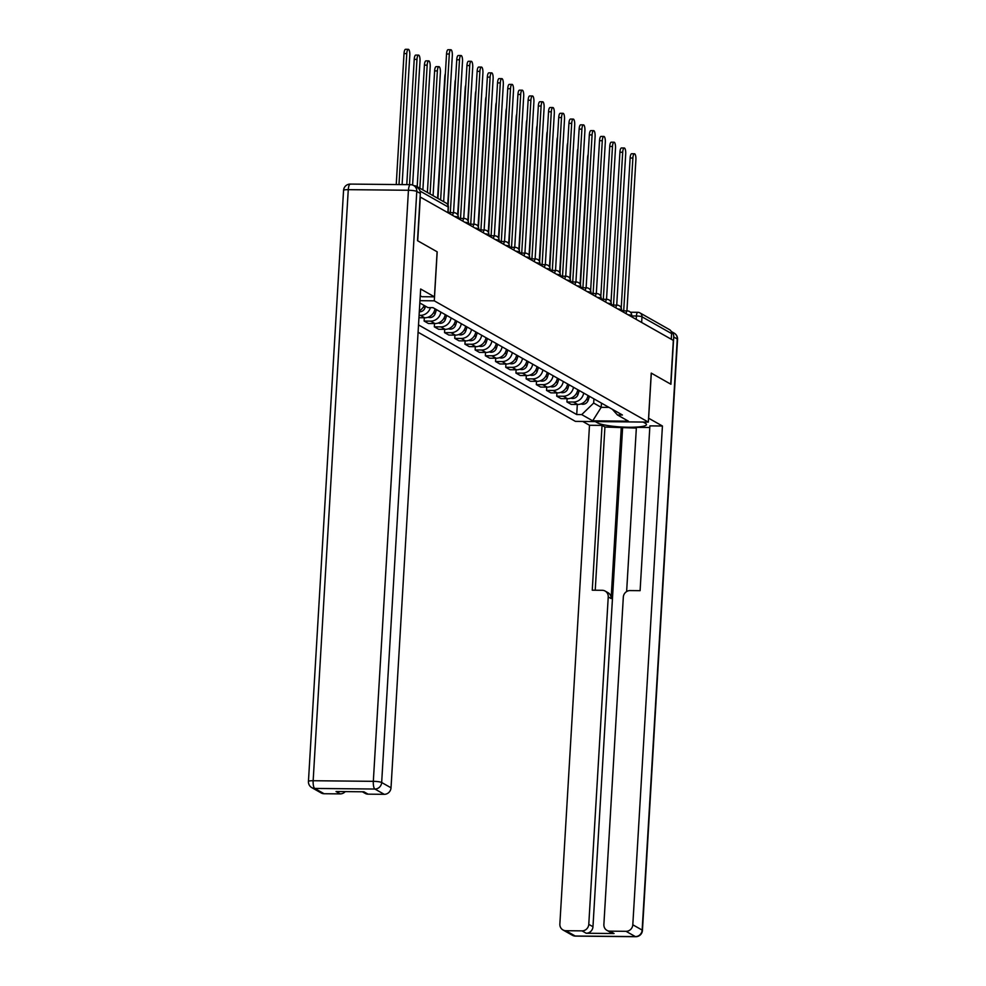 <?xml version="1.0" encoding="UTF-8"?>
<svg xmlns="http://www.w3.org/2000/svg" width="986" height="986" viewBox="0 0 986 986"><rect width="100%" height="100%" fill="white"/><g stroke="black" fill="none" stroke-linecap="round" stroke-linejoin="round"><path stroke-width="1.48" d="M418.089 332.245L575.405 421.379L648.332 422.107L434.284 300.829L437.192 251.824L417.707 240.781L420.307 197.064L673.327 340.416L670.726 384.146L651.241 373.102L648.332 422.107M630.436 312.229L637.782 312.303A4.462 1.331 90.6 0 1 637.991 312.365A4.462 4.19 119.5 0 1 639.926 312.882L669.543 329.657A4.462 4.19 119.5 0 1 671.602 333.576L641.985 316.802A4.462 0.69 -176.6 0 0 636.426 316.013L631.706 315.976M671.269 339.246L671.602 333.576M418.261 188.289A4.462 4.19 -60.5 0 0 414.588 185.787L414.108 185.787M419.358 310.787A10.254 9.65 -60.5 0 0 424.128 305.426M430.414 307.632A10.254 9.65 119.5 0 1 420.418 315.347L419.087 315.335M418.951 317.726L424.732 317.788A10.254 9.65 -60.5 0 0 434.999 308.815M440.89 312.143A10.254 9.65 119.5 0 1 430.623 321.128L424.128 321.054L428.454 323.507L434.937 323.568A10.254 9.65 -60.5 0 0 445.204 314.583M424.325 317.788L424.128 321.054M451.083 317.923A10.254 9.65 119.5 0 1 440.816 326.896L434.333 326.834L438.647 329.287L445.13 329.349A10.254 9.65 -60.5 0 0 455.396 320.364M434.53 323.568L434.333 326.834M461.288 323.704A10.254 9.65 119.5 0 1 451.021 332.676L444.526 332.615L448.852 335.067L455.335 335.129A10.254 9.65 -60.5 0 0 465.602 326.144M444.723 329.349L444.526 332.615M471.481 329.484A10.254 9.65 119.5 0 1 461.214 338.457L454.731 338.395L459.045 340.836L465.528 340.909A10.254 9.65 -60.5 0 0 475.807 331.925M454.928 335.117L454.731 338.395M481.686 335.252A10.254 9.65 119.5 0 1 471.419 344.237L464.936 344.176L469.25 346.616L475.733 346.678A10.254 9.65 -60.5 0 0 485.999 337.705M465.121 340.897L464.936 344.176M491.878 341.033A10.254 9.65 119.5 0 1 481.612 350.018L475.129 349.956L479.442 352.396L485.925 352.458A10.254 9.65 -60.5 0 0 496.204 343.485M475.326 346.678L475.129 349.956M502.084 346.813A10.254 9.65 119.5 0 1 491.817 355.798L485.334 355.736L489.648 358.177L496.131 358.238A10.254 9.65 -60.5 0 0 506.397 349.266M485.519 352.458L485.334 355.736M512.289 352.594A10.254 9.65 119.5 0 1 502.01 361.579L495.527 361.505L499.84 363.957L506.323 364.019A10.254 9.65 -60.5 0 0 516.602 355.034M495.724 358.238L495.527 361.505M522.481 358.374A10.254 9.65 119.5 0 1 512.215 367.347L505.732 367.285L510.045 369.738L516.528 369.799A10.254 9.65 -60.5 0 0 526.795 360.814M505.917 364.019L505.732 367.285M532.686 364.154A10.254 9.65 119.5 0 1 522.407 373.127L515.924 373.065L520.238 375.518L526.734 375.58A10.254 9.65 -60.5 0 0 537 366.595M516.122 369.799L515.924 373.065M542.879 369.935A10.254 9.65 119.5 0 1 532.613 378.907L526.13 378.846L530.443 381.286L536.926 381.36A10.254 9.65 -60.5 0 0 547.193 372.375M526.327 375.567L526.13 378.846M553.084 375.703A10.254 9.65 119.5 0 1 542.805 384.688L536.322 384.626L540.636 387.067L547.131 387.128A10.254 9.65 -60.5 0 0 557.398 378.156M536.52 381.348L536.322 384.626M563.277 381.483A10.254 9.65 119.5 0 1 553.01 390.468L546.527 390.407L550.841 392.847L557.324 392.909A10.254 9.65 -60.5 0 0 567.591 383.936M546.725 387.128L546.527 390.407M573.482 387.264A10.254 9.65 119.5 0 1 563.216 396.249L556.72 396.187L561.034 398.627L567.529 398.689A10.254 9.65 -60.5 0 0 577.796 389.716M556.917 392.909L556.72 396.187M583.675 393.044A10.254 9.65 119.5 0 1 573.408 402.029L566.925 401.955L571.239 404.408L577.722 404.47A10.254 9.65 -60.5 0 0 587.989 395.485M567.123 398.689L566.925 401.955M419.826 302.985L427.961 307.607L432.965 307.657L622.437 415.007L617.433 414.958L628.427 421.182L592.697 420.825L581.715 414.601L593.671 403.064L601.201 407.329L609.028 407.403M418.52 324.924L576.724 414.551L581.715 414.601M419.962 300.681L434.284 300.829M420.319 193.429L416.782 191.432A6.68 6.298 -60.5 0 0 413.701 185.553L417.238 187.55A6.68 6.298 119.5 0 1 420.319 193.429L417.509 240.67L437.192 251.824M601.448 403.114L601.201 407.329L592.697 420.825M593.929 398.849L593.671 403.064M577.315 404.47L576.724 414.551M612.331 409.276L617.433 414.958M437.957 198.445L446.535 53.996A5.127 1.528 -89.4 0 1 448.1 49.719L450.861 49.744A5.127 1.528 90.6 0 0 449.308 54.02L440.631 199.961M443.638 201.674L452.315 55.721A5.127 1.528 90.6 0 0 450.861 49.744M402.103 184.604L409.782 55.302A5.127 1.528 90.6 0 0 408.327 49.325A5.127 1.528 90.6 0 0 406.774 53.601L398.997 184.567M396.236 184.542L404.013 53.577A5.127 1.528 -89.4 0 1 405.566 49.3L408.327 49.325M448.088 205.322L456.74 59.776A5.127 1.528 -89.4 0 1 458.293 55.499L461.054 55.524A5.127 1.528 90.6 0 0 459.501 59.801L450.331 212.458A4.462 1.331 90.6 0 0 450.121 212.397A4.462 1.331 90.6 0 0 449.678 212.643M453.535 212.68L462.508 61.502A5.127 1.528 90.6 0 0 461.054 55.524M458.034 215.503L466.945 65.544A5.127 1.528 -89.4 0 1 468.498 61.28L471.259 61.305A5.127 1.528 90.6 0 0 469.706 65.581L460.536 218.239A4.462 1.331 90.6 0 0 460.314 218.177A4.462 1.331 90.6 0 0 459.87 218.424M463.728 218.461L472.713 67.282A5.127 1.528 90.6 0 0 471.259 61.305M420.258 295.775L421.897 296.712L434.444 296.835L420.652 289.009L391.023 787.802A6.68 6.298 119.5 0 1 384.244 794.322L368.086 794.161A6.68 6.298 119.5 0 1 365.19 793.385L362.343 791.783M437.118 251.787L434.444 296.835M345.236 791.61A6.68 6.298 119.5 0 1 340.232 793.89L324.074 793.73A6.68 6.298 119.5 0 1 321.177 792.954L311.822 787.654A6.68 6.298 -60.5 0 0 314.731 788.43L324.074 793.73M368.086 794.161L363.908 791.795L336.053 791.524L340.232 793.89M648.566 418.187L662.432 426.001L632.802 924.782L642.145 930.081L677.259 339.011L673.734 337.015L670.924 384.257L651.315 373.139L648.64 418.187M643.131 422.045L645.374 423.314A25.069 3.907 -176.6 0 1 646.483 424.572A25.069 3.907 -176.6 0 1 625.062 427.16A25.069 3.907 -176.6 0 1 597.528 422.846L595.285 421.577M582.751 421.453L589.492 425.274L602.039 425.397L592.253 590.195L602.249 590.294A6.68 6.298 -60.5 0 1 608.239 596.949L588.778 924.35L592.968 926.717A6.68 6.298 119.5 0 1 586.202 933.249L614.056 933.52A6.68 6.298 119.5 0 1 611.147 932.744L606.957 930.377A6.68 6.298 -60.5 0 0 609.866 931.154L626.024 931.314A6.68 6.298 -60.5 0 0 632.802 924.782M636.34 428.072L604.923 427.037L602.039 425.397M649.786 427.48L636.389 427.345L626.628 591.563M606.957 930.377A6.68 6.298 -60.5 0 1 603.876 924.498L623.325 597.097A6.68 6.298 -60.5 0 1 630.103 590.577L640.099 590.676L649.885 425.878L662.432 426.001M589.492 425.274L559.863 924.067A6.68 6.298 -60.5 0 0 565.853 930.71L582.011 930.87A6.68 6.298 -60.5 0 0 588.778 924.35M673.734 337.015A6.68 6.298 -60.5 0 0 671.22 331.506M621.291 427.197L611.11 598.576L608.239 596.949M622.597 427.936L592.968 926.717M604.923 427.037L595.224 590.232M605.145 591.07L608.029 592.697A6.68 6.298 119.5 0 1 611.11 598.576M412.616 185.06L419.987 61.083A5.127 1.528 90.6 0 0 418.532 55.105A5.127 1.528 90.6 0 0 416.979 59.382L409.535 184.678M406.774 184.653L414.219 59.357A5.127 1.528 -89.4 0 1 415.772 55.08L418.532 55.105M422.871 189.904L430.179 66.863A5.127 1.528 90.6 0 0 428.737 60.885A5.127 1.528 90.6 0 0 427.172 65.162L419.863 188.203M425.521 306.215L425.003 307.805A5.571 5.25 119.5 0 1 419.296 311.786M417.189 186.687L424.411 65.125A5.127 1.528 -89.4 0 1 425.964 60.861L428.737 60.885M468.227 221.283L477.138 71.325A5.127 1.528 -89.4 0 1 478.691 67.06L481.451 67.085A5.127 1.528 90.6 0 0 479.899 71.362L470.729 224.007A4.462 1.331 90.6 0 0 470.519 223.945A4.462 1.331 90.6 0 0 470.075 224.192M473.933 224.229L482.906 73.063A5.127 1.528 90.6 0 0 481.451 67.085M478.432 227.051L487.343 77.105A5.127 1.528 -89.4 0 1 488.896 72.841L491.657 72.865A5.127 1.528 90.6 0 0 490.104 77.13L480.934 229.787A4.462 1.331 90.6 0 0 480.712 229.726A4.462 1.331 90.6 0 0 480.268 229.972M484.126 230.009L493.111 78.843A5.127 1.528 90.6 0 0 491.657 72.865M488.625 232.832L497.536 82.886A5.127 1.528 -89.4 0 1 499.089 78.609L501.849 78.646A5.127 1.528 90.6 0 0 500.296 82.91L491.127 235.568A4.462 1.331 90.6 0 0 490.917 235.506A4.462 1.331 90.6 0 0 490.473 235.753M494.331 235.79L503.304 84.623A5.127 1.528 90.6 0 0 501.849 78.646M433.076 195.684L440.385 72.644A5.127 1.528 90.6 0 0 438.93 66.666A5.127 1.528 90.6 0 0 437.377 70.93L430.069 193.983M436.478 309.641L435.208 313.585A5.571 5.25 119.5 0 1 428.047 317.233M427.394 192.467L434.616 70.906A5.127 1.528 -89.4 0 1 436.169 66.641L438.93 66.666M446.683 315.421L445.401 319.365A5.571 5.25 119.5 0 1 438.252 323.014M437.587 198.235L444.809 76.686A5.127 1.528 -89.4 0 1 445.376 73.58M456.875 321.202L455.606 325.146A5.571 5.25 119.5 0 1 448.445 328.794M447.755 204.644L455.014 82.467A5.127 1.528 -89.4 0 1 455.581 79.361M498.83 238.612L507.741 88.666A5.127 1.528 -89.4 0 1 509.294 84.389L512.054 84.414A5.127 1.528 90.6 0 0 510.501 88.691L501.332 241.348A4.462 1.331 90.6 0 0 501.11 241.287A4.462 1.331 90.6 0 0 500.666 241.533M504.524 241.57L513.509 90.392A5.127 1.528 90.6 0 0 512.054 84.414M467.081 326.982L465.799 330.914A5.571 5.25 119.5 0 1 458.65 334.574M457.689 214.812L465.207 88.247A5.127 1.528 -89.4 0 1 465.774 85.141M509.022 244.392L517.933 94.446A5.127 1.528 -89.4 0 1 519.486 90.17L522.26 90.194A5.127 1.528 90.6 0 0 520.694 94.471L511.524 247.129A4.462 1.331 90.6 0 0 511.315 247.067A4.462 1.331 90.6 0 0 510.871 247.313M514.729 247.35L523.702 96.172A5.127 1.528 90.6 0 0 522.26 90.194M477.286 332.763L476.004 336.694A5.571 5.25 119.5 0 1 468.855 340.355M467.894 220.593L475.412 94.027A5.127 1.528 -89.4 0 1 475.979 90.922M519.228 250.173L528.139 100.227A5.127 1.528 -89.4 0 1 529.692 95.95L532.452 95.975A5.127 1.528 90.6 0 0 530.899 100.252L521.73 252.909A4.462 1.331 90.6 0 0 521.508 252.847A4.462 1.331 90.6 0 0 521.064 253.094M524.922 253.131L533.907 101.952A5.127 1.528 90.6 0 0 532.452 95.975M487.478 338.543L486.209 342.475A5.571 5.25 119.5 0 1 479.048 346.123M478.087 226.373L485.605 99.808A5.127 1.528 -89.4 0 1 486.172 96.702M529.42 255.953L538.331 105.995A5.127 1.528 -89.4 0 1 539.884 101.731L542.657 101.755A5.127 1.528 90.6 0 0 541.104 106.032L531.922 258.689A4.462 1.331 90.6 0 0 531.713 258.628A4.462 1.331 90.6 0 0 531.269 258.874M535.127 258.911L544.112 107.733A5.127 1.528 90.6 0 0 542.657 101.755M497.683 344.324L496.402 348.255A5.571 5.25 119.5 0 1 489.253 351.903M488.292 232.154L495.81 105.576A5.127 1.528 -89.4 0 1 496.377 102.482M539.625 261.734L548.536 111.775A5.127 1.528 -89.4 0 1 550.089 107.511L552.85 107.536A5.127 1.528 90.6 0 0 551.297 111.812L542.127 264.458A4.462 1.331 90.6 0 0 541.906 264.396A4.462 1.331 90.6 0 0 541.462 264.642M545.32 264.679L554.305 113.513A5.127 1.528 90.6 0 0 552.85 107.536M507.876 350.104L506.607 354.036A5.571 5.25 119.5 0 1 499.446 357.684M498.485 237.934L506.003 111.356A5.127 1.528 -89.4 0 1 506.57 108.25M549.818 267.502L558.729 117.556A5.127 1.528 -89.4 0 1 560.282 113.291L563.055 113.316A5.127 1.528 90.6 0 0 561.502 117.581L552.32 270.238A4.462 1.331 90.6 0 0 552.111 270.176A4.462 1.331 90.6 0 0 551.667 270.423M555.525 270.46L564.51 119.294A5.127 1.528 90.6 0 0 563.055 113.316M518.081 355.872L516.8 359.816A5.571 5.25 119.5 0 1 509.651 363.464M508.69 243.715L516.208 117.137A5.127 1.528 -89.4 0 1 516.775 114.031M560.023 273.282L568.934 123.336A5.127 1.528 -89.4 0 1 570.487 119.059L573.248 119.096A5.127 1.528 90.6 0 0 571.695 123.361L562.525 276.018A4.462 1.331 90.6 0 0 562.303 275.957A4.462 1.331 90.6 0 0 561.86 276.203M565.717 276.24L574.702 125.074A5.127 1.528 90.6 0 0 573.248 119.096M528.274 361.652L527.005 365.596A5.571 5.25 119.5 0 1 519.844 369.245M518.882 249.495L526.401 122.917A5.127 1.528 -89.4 0 1 526.968 119.811M570.228 279.063L579.127 129.117A5.127 1.528 -89.4 0 1 580.68 124.84L583.453 124.865A5.127 1.528 90.6 0 0 581.9 129.141L572.73 281.799A4.462 1.331 90.6 0 0 572.509 281.737A4.462 1.331 90.6 0 0 572.065 281.984M575.923 282.021L584.908 130.842A5.127 1.528 90.6 0 0 583.453 124.865M538.479 367.433L537.197 371.365A5.571 5.25 119.5 0 1 530.049 375.025M529.088 255.263L536.606 128.698A5.127 1.528 -89.4 0 1 537.173 125.592M580.421 284.843L589.332 134.897A5.127 1.528 -89.4 0 1 590.885 130.62L593.646 130.645A5.127 1.528 90.6 0 0 592.093 134.922L582.923 287.579A4.462 1.331 90.6 0 0 582.701 287.518A4.462 1.331 90.6 0 0 582.258 287.764M586.115 287.801L595.1 136.623A5.127 1.528 90.6 0 0 593.646 130.645M548.672 373.213L547.403 377.145A5.571 5.25 119.5 0 1 540.242 380.806M539.28 261.043L546.799 134.478A5.127 1.528 -89.4 0 1 547.366 131.372M590.626 290.623L599.525 140.678A5.127 1.528 -89.4 0 1 601.09 136.401L603.851 136.425A5.127 1.528 90.6 0 0 602.298 140.702L593.128 293.36A4.462 1.331 90.6 0 0 592.906 293.298A4.462 1.331 90.6 0 0 592.463 293.545M596.32 293.581L605.305 142.403A5.127 1.528 90.6 0 0 603.851 136.425M558.877 378.994L557.595 382.925A5.571 5.25 119.5 0 1 550.447 386.574M549.485 266.824L557.004 140.258A5.127 1.528 -89.4 0 1 557.571 137.153M600.819 296.404L609.73 146.446A5.127 1.528 -89.4 0 1 611.283 142.181L614.044 142.206A5.127 1.528 90.6 0 0 612.491 146.483L603.321 299.14A4.462 1.331 90.6 0 0 603.112 299.078A4.462 1.331 90.6 0 0 602.668 299.325M606.526 299.362L615.498 148.183A5.127 1.528 90.6 0 0 614.044 142.206M569.07 384.774L567.8 388.706A5.571 5.25 119.5 0 1 560.64 392.354M559.678 272.604L567.209 146.027A5.127 1.528 -89.4 0 1 567.763 142.933M611.024 302.184L619.923 152.226A5.127 1.528 -89.4 0 1 621.488 147.962L624.249 147.986A5.127 1.528 90.6 0 0 622.696 152.263L613.526 304.908A4.462 1.331 90.6 0 0 613.304 304.847A4.462 1.331 90.6 0 0 612.861 305.093M616.718 305.13L625.703 153.964A5.127 1.528 90.6 0 0 624.249 147.986M579.275 390.555L577.993 394.486A5.571 5.25 119.5 0 1 570.845 398.134M569.883 278.385L577.402 151.807A5.127 1.528 -89.4 0 1 577.969 148.701M621.217 307.952L630.128 158.006A5.127 1.528 -89.4 0 1 631.681 153.742L634.442 153.767A5.127 1.528 90.6 0 0 632.889 158.031L623.719 310.689A4.462 1.331 90.6 0 0 623.509 310.627A4.462 1.331 90.6 0 0 623.066 310.873M626.923 310.91L635.896 159.744A5.127 1.528 90.6 0 0 634.442 153.767M589.468 396.323L588.198 400.267A5.571 5.25 119.5 0 1 581.037 403.915M580.088 284.165L587.607 157.587A5.127 1.528 -89.4 0 1 588.161 154.482M631.656 316.802L631.718 315.643A4.462 0.69 -176.6 0 0 631.533 315.421A4.462 0.69 -176.6 0 0 627.996 314.731M621.451 311.021L621.525 309.863A4.462 0.69 -176.6 0 0 621.328 309.641A4.462 0.69 -176.6 0 0 617.791 308.951M611.258 305.241L611.32 304.082A4.462 0.69 -176.6 0 0 611.123 303.861A4.462 0.69 -176.6 0 0 607.598 303.17M601.053 299.473L601.127 298.302A4.462 0.69 -176.6 0 0 600.93 298.08A4.462 0.69 -176.6 0 0 597.393 297.39M590.86 293.692L590.922 292.522A4.462 0.69 -176.6 0 0 590.725 292.3A4.462 0.69 -176.6 0 0 587.2 291.622M580.655 287.912L580.729 286.741A4.462 0.69 -176.6 0 0 580.532 286.519A4.462 0.69 -176.6 0 0 576.995 285.841M570.463 282.132L570.524 280.973A4.462 0.69 -176.6 0 0 570.327 280.751A4.462 0.69 -176.6 0 0 566.802 280.061M560.258 276.351L560.331 275.193A4.462 0.69 -176.6 0 0 560.134 274.971A4.462 0.69 -176.6 0 0 556.597 274.281M550.065 270.571L550.126 269.412A4.462 0.69 -176.6 0 0 549.929 269.19A4.462 0.69 -176.6 0 0 546.404 268.5M539.86 264.79L539.934 263.632A4.462 0.69 -176.6 0 0 539.736 263.41A4.462 0.69 -176.6 0 0 536.199 262.72M529.667 259.022L529.728 257.851A4.462 0.69 -176.6 0 0 529.531 257.629A4.462 0.69 -176.6 0 0 526.006 256.939M519.462 253.242L519.536 252.071A4.462 0.69 -176.6 0 0 519.339 251.849A4.462 0.69 -176.6 0 0 515.801 251.159M509.257 247.461L509.331 246.29A4.462 0.69 -176.6 0 0 509.133 246.069A4.462 0.69 -176.6 0 0 505.596 245.391M499.064 241.681L499.138 240.522A4.462 0.69 -176.6 0 0 498.941 240.301A4.462 0.69 -176.6 0 0 495.403 239.61M488.859 235.9L488.933 234.742A4.462 0.69 -176.6 0 0 488.736 234.52A4.462 0.69 -176.6 0 0 485.198 233.83M478.666 230.12L478.728 228.962A4.462 0.69 -176.6 0 0 478.543 228.74A4.462 0.69 -176.6 0 0 475.005 228.049M468.461 224.34L468.535 223.181A4.462 0.69 -176.6 0 0 468.338 222.959A4.462 0.69 -176.6 0 0 464.8 222.269M458.268 218.572L458.33 217.401A4.462 0.69 -176.6 0 0 458.133 217.179A4.462 0.69 -176.6 0 0 454.608 216.489M636.229 319.39L636.426 316.013A4.462 1.331 90.6 0 1 637.782 312.303A4.462 4.462 0 0 1 639.926 312.882A4.462 4.19 119.5 0 1 641.985 316.802L641.652 322.471M567.529 398.689L563.216 396.249M557.324 392.909L553.01 390.468M547.131 387.128L542.805 384.688M536.926 381.36L532.613 378.907M526.734 375.58L522.407 373.127M516.528 369.799L512.215 367.347M506.323 364.019L502.01 361.579M496.131 358.238L491.817 355.798M485.925 352.458L481.612 350.018M475.733 346.678L471.419 344.237M465.528 340.909L461.214 338.457M455.335 335.129L451.021 332.676M445.13 329.349L440.816 326.896M434.937 323.568L430.623 321.128M424.732 317.788L420.418 315.347M577.722 404.47L573.408 402.029M452.673 215.404A4.462 1.331 -89.4 0 1 453.93 212.68A4.462 1.331 -89.4 0 1 454.152 212.742M462.878 221.172A4.462 1.331 -89.4 0 1 464.135 218.461A4.462 1.331 -89.4 0 1 464.344 218.522M473.07 226.953A4.462 1.331 -89.4 0 1 474.328 224.241A4.462 1.331 -89.4 0 1 474.549 224.303M483.276 232.733A4.462 1.331 -89.4 0 1 484.533 230.021A4.462 1.331 -89.4 0 1 484.742 230.083M493.468 238.513A4.462 1.331 -89.4 0 1 494.725 235.802A4.462 1.331 -89.4 0 1 494.947 235.864M503.673 244.294A4.462 1.331 -89.4 0 1 504.931 241.57A4.462 1.331 -89.4 0 1 505.14 241.632M513.866 250.074A4.462 1.331 -89.4 0 1 515.123 247.35A4.462 1.331 -89.4 0 1 515.345 247.412M524.071 255.855A4.462 1.331 -89.4 0 1 525.328 253.131A4.462 1.331 -89.4 0 1 525.538 253.192M534.264 261.623A4.462 1.331 -89.4 0 1 535.521 258.911A4.462 1.331 -89.4 0 1 535.743 258.973M544.469 267.403A4.462 1.331 -89.4 0 1 545.726 264.692A4.462 1.331 -89.4 0 1 545.936 264.753M554.662 273.184A4.462 1.331 -89.4 0 1 555.919 270.472A4.462 1.331 -89.4 0 1 556.141 270.534M564.867 278.964A4.462 1.331 -89.4 0 1 566.124 276.253A4.462 1.331 -89.4 0 1 566.334 276.314M575.072 284.744A4.462 1.331 -89.4 0 1 576.317 282.021A4.462 1.331 -89.4 0 1 576.539 282.082M585.265 290.525A4.462 1.331 -89.4 0 1 586.522 287.801A4.462 1.331 -89.4 0 1 586.744 287.863M595.47 296.305A4.462 1.331 -89.4 0 1 596.715 293.581A4.462 1.331 -89.4 0 1 596.937 293.643M605.663 302.073A4.462 1.331 -89.4 0 1 606.92 299.362A4.462 1.331 -89.4 0 1 607.142 299.424M615.868 307.854A4.462 1.331 -89.4 0 1 617.125 305.142A4.462 1.331 -89.4 0 1 617.335 305.204M626.061 313.634A4.462 1.331 -89.4 0 1 627.318 310.923A4.462 1.331 -89.4 0 1 627.54 310.984M448.063 212.791L448.396 207.233A4.462 0.69 -176.6 0 0 448.199 207.011L420.024 191.05M447.866 212.668L448.199 207.011A4.462 4.19 119.5 0 0 446.14 203.091L416.523 186.305M449.308 54.02L446.535 53.996M404.013 53.577L406.774 53.601M459.501 59.801L456.74 59.776M469.706 65.581L466.945 65.544M413.701 185.553A6.68 6.68 0 0 0 410.472 184.678A6.68 1.997 -89.4 0 0 408.45 190.261A6.68 1.048 3.4 0 1 416.782 191.432L381.668 782.502A6.68 1.048 3.4 0 0 373.324 781.331L408.45 190.261L348.268 189.657L313.154 780.727L373.324 781.331A6.68 1.997 90.6 0 0 374.902 789.034L314.731 788.43A6.68 1.997 -89.4 0 1 313.154 780.727A6.68 1.048 3.4 0 0 308.445 781.442A6.68 6.68 0 0 0 311.822 787.654M384.244 794.322L374.902 789.034A6.68 6.298 -60.5 0 0 381.668 782.502L391.023 787.802M343.559 190.372A6.68 1.048 3.4 0 1 348.268 189.657A6.68 1.997 90.6 0 1 350.301 184.086A6.68 6.68 0 0 0 343.559 190.372L308.445 781.442M350.622 184.185A6.68 1.997 90.6 0 0 350.301 184.086L410.472 184.678M609.866 931.154L614.056 933.52M586.202 933.249L582.011 930.87M565.853 930.71L575.195 936.01L635.378 936.601L626.024 931.314M597.602 421.601L597.528 422.846M575.195 936.01A6.68 6.298 119.5 0 1 572.299 935.233A6.68 6.68 0 0 0 575.528 936.108A6.68 1.997 -89.4 0 1 575.195 936.01M635.378 936.601A6.68 1.997 90.6 0 0 635.699 936.7A6.68 6.68 0 0 0 642.441 930.414A6.68 1.048 3.4 0 0 642.145 930.081A6.68 6.298 119.5 0 1 635.378 936.601M671.195 331.444L674.178 333.132A6.68 6.298 119.5 0 1 677.259 339.011A6.68 1.048 3.4 0 1 677.555 339.344L642.441 930.414M414.219 59.357L416.979 59.382M425.003 307.805L423.401 306.892M424.411 65.125L427.172 65.162M479.899 71.362L477.138 71.325M490.104 77.13L487.343 77.105M500.296 82.91L497.536 82.886M435.208 313.585L433.594 312.673M434.616 70.906L437.377 70.93M445.401 319.365L443.799 318.453M455.606 325.146L453.991 324.221M510.501 88.691L507.741 88.666M465.799 330.914L464.196 330.002M520.694 94.471L517.933 94.446M476.004 336.694L474.389 335.782M530.899 100.252L528.139 100.227M486.209 342.475L484.594 341.563M541.104 106.032L538.331 105.995M496.402 348.255L494.787 347.343M551.297 111.812L548.536 111.775M506.607 354.036L504.992 353.124M561.502 117.581L558.729 117.556M516.8 359.816L515.185 358.904M571.695 123.361L568.934 123.336M527.005 365.596L525.39 364.672M581.9 129.141L579.127 129.117M537.197 371.365L535.595 370.453M592.093 134.922L589.332 134.897M547.403 377.145L545.788 376.233M602.298 140.702L599.525 140.678M557.595 382.925L555.993 382.013M612.491 146.483L609.73 146.446M567.8 388.706L566.186 387.794M622.696 152.263L619.923 152.226M577.993 394.486L576.391 393.574M632.889 158.031L630.128 158.006M588.198 400.267L586.584 399.355M458.33 217.401A4.462 4.462 0 0 0 453.93 212.68L448.075 212.619M468.535 223.181A4.462 4.462 0 0 0 464.135 218.461L458.28 218.399M478.728 228.962A4.462 4.462 0 0 0 474.328 224.241L468.473 224.179M488.933 234.742A4.462 4.462 0 0 0 484.533 230.021L478.678 229.96M499.138 240.522A4.462 4.462 0 0 0 494.725 235.802L488.871 235.74M509.331 246.29A4.462 4.462 0 0 0 504.931 241.57L499.076 241.521M519.536 252.071A4.462 4.462 0 0 0 515.123 247.35L509.269 247.301M529.728 257.851A4.462 4.462 0 0 0 525.328 253.131L519.474 253.069M539.934 263.632A4.462 4.462 0 0 0 535.521 258.911L529.667 258.85M550.126 269.412A4.462 4.462 0 0 0 545.726 264.692L539.872 264.63M560.331 275.193A4.462 4.462 0 0 0 555.919 270.472L550.065 270.411M570.524 280.973A4.462 4.462 0 0 0 566.124 276.253L560.27 276.191M580.729 286.741A4.462 4.462 0 0 0 576.317 282.021L570.463 281.971M590.922 292.522A4.462 4.462 0 0 0 586.522 287.801L580.668 287.752M601.127 298.302A4.462 4.462 0 0 0 596.715 293.581L590.86 293.52M611.32 304.082A4.462 4.462 0 0 0 606.92 299.362L601.066 299.3M621.525 309.863A4.462 4.462 0 0 0 617.125 305.142L611.271 305.081M631.718 315.643A4.462 4.462 0 0 0 627.318 310.923L621.463 310.861M448.396 207.233A4.462 4.462 0 0 0 446.14 203.091M450.121 212.397L448.088 212.372M460.314 218.177L458.293 218.152M562.944 929.946L572.299 935.233M575.528 936.108L635.699 936.7M677.555 339.344A6.68 6.68 0 0 0 674.178 333.132M470.519 223.945L468.486 223.933M480.712 229.726L478.691 229.713M490.917 235.506L488.883 235.481M501.11 241.287L499.089 241.262M511.315 247.067L509.281 247.042M521.508 252.847L519.486 252.823M531.713 258.628L529.692 258.603M541.906 264.396L539.884 264.384M552.111 270.176L550.089 270.164M562.303 275.957L560.282 275.932M572.509 281.737L570.487 281.713M582.701 287.518L580.68 287.493M592.906 293.298L590.885 293.273M603.112 299.078L601.078 299.054M613.304 304.847L611.283 304.834M623.509 310.627L621.476 310.615"/></g></svg>

